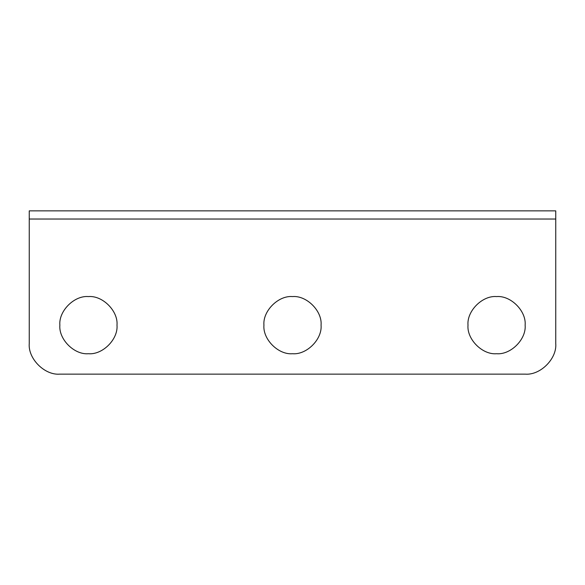 <?xml version="1.0" encoding="UTF-8"?>
<svg xmlns="http://www.w3.org/2000/svg" width="585" height="585" viewBox="0 0 585 585"><rect width="100%" height="100%" fill="white"/><g stroke="black" fill="none" stroke-linecap="round" stroke-linejoin="round"><path stroke-width="0.88" d="M29.25 219.031L29.25 210.871L555.75 210.871L555.75 343.519C557.117 358.663 540.284 375.497 525.14 374.129L59.86 374.129C44.716 375.497 27.883 358.663 29.25 343.519L29.25 219.031L555.75 219.031M59.86 325.15C58.58 311.015 74.295 295.301 88.43 296.58C102.565 295.301 118.28 311.015 117 325.15C118.28 339.285 102.565 355 88.43 353.72C74.295 355 58.58 339.285 59.86 325.15M263.93 325.15C262.65 311.015 278.365 295.301 292.5 296.58C306.635 295.301 322.35 311.015 321.07 325.15C322.35 339.285 306.635 355 292.5 353.72C278.365 355 262.65 339.285 263.93 325.15M468 325.15C466.72 311.015 482.435 295.301 496.57 296.58C510.705 295.301 526.42 311.015 525.14 325.15C526.42 339.285 510.705 355 496.57 353.72C482.435 355 466.72 339.285 468 325.15"/></g></svg>
